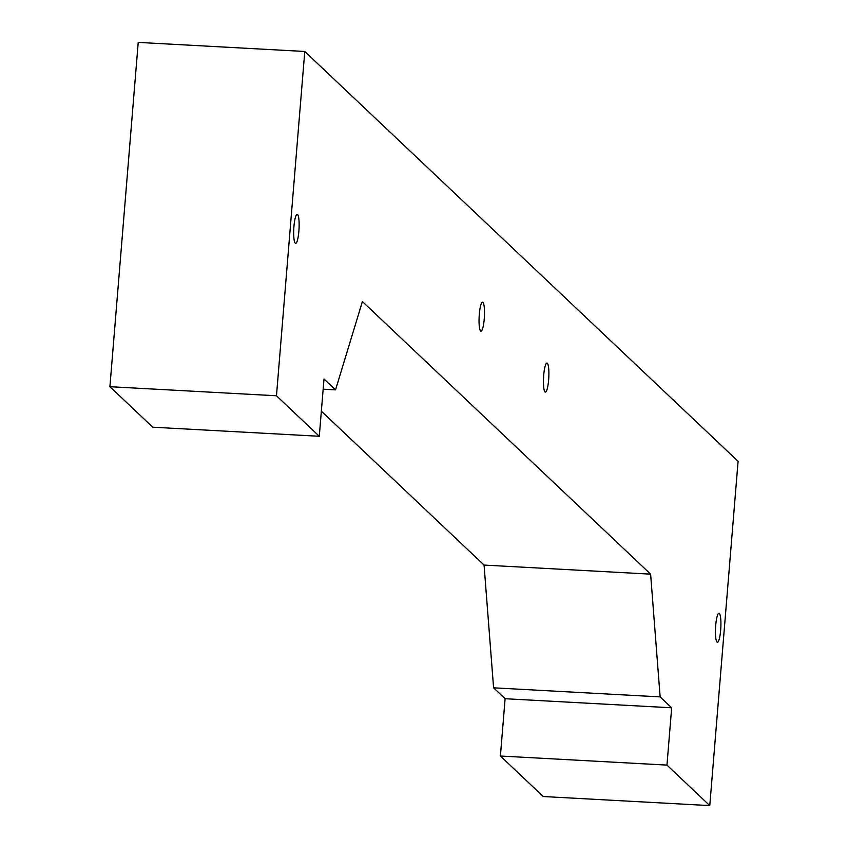 <?xml version="1.0" encoding="UTF-8"?>
<svg xmlns="http://www.w3.org/2000/svg" width="848" height="848" viewBox="0 0 848 848"><rect width="100%" height="100%" fill="white"/><g stroke="black" fill="none" stroke-linecap="round" stroke-linejoin="round"><path stroke-width="1.27" d="M484.24 318.996A14.533 2.629 93.1 0 0 482.565 302.153A14.533 2.629 93.1 0 0 479.3 314.332A14.533 2.629 93.1 0 0 480.986 331.176A14.533 2.629 93.1 0 0 484.24 318.996M548.635 379.904A14.533 2.629 93.1 0 0 546.96 363.061A14.533 2.629 93.1 0 0 543.695 375.229A14.533 2.629 93.1 0 0 545.381 392.083A14.533 2.629 93.1 0 0 548.635 379.904M298.878 231.175A14.533 2.629 93.1 0 0 297.192 214.321A14.533 2.629 93.1 0 0 293.938 226.501A14.533 2.629 93.1 0 0 295.613 243.344A14.533 2.629 93.1 0 0 298.878 231.175M720.662 630.096A14.533 2.629 93.1 0 0 718.977 613.242A14.533 2.629 93.1 0 0 715.712 625.421A14.533 2.629 93.1 0 0 717.397 642.275A14.533 2.629 93.1 0 0 720.662 630.096M319.293 436.275L276.469 395.772L304.771 51.474L738.089 461.301L709.776 805.6L666.963 765.097L671.669 707.794L660.136 696.897L650.617 574.149L362.403 301.549L335.532 389.868L324 378.971L319.293 436.275L152.735 427.201L109.911 386.699L276.469 395.772M109.911 386.699L138.224 42.4L304.771 51.474M666.963 765.097L500.405 756.024L543.229 796.526L709.776 805.6M500.405 756.024L505.111 698.72L671.669 707.794M505.111 698.72L493.589 687.823L660.136 696.897M493.589 687.823L484.06 565.075L650.617 574.149M484.06 565.075L321.35 411.174M323.162 389.2L335.532 389.868"/></g></svg>
